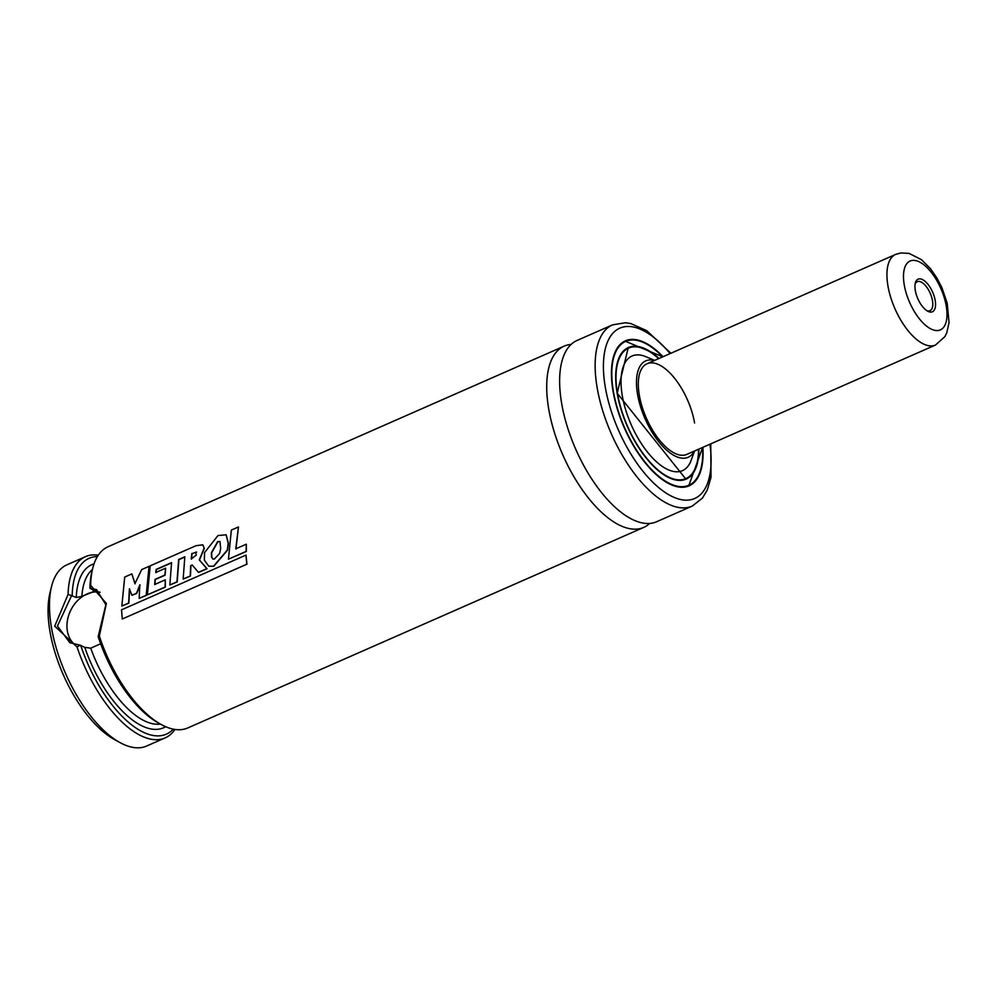 <?xml version="1.0" encoding="UTF-8"?>
<svg xmlns="http://www.w3.org/2000/svg" width="999" height="999" viewBox="0 0 999 999"><rect width="100%" height="100%" fill="white"/><g stroke="black" fill="none" stroke-linecap="round" stroke-linejoin="round"><path stroke-width="1.5" d="M649.8 523.401A98.988 44.967 -113.7 0 1 643.831 527.36A98.988 44.967 -113.7 0 1 548.701 408.916A98.988 44.967 -113.7 0 1 564.135 346.154A98.988 44.967 -113.7 0 1 571.091 344.43M643.831 527.36L187.775 727.946A98.988 44.967 -113.7 0 1 161.214 724.512A98.988 44.967 -113.7 0 1 99.338 636.088L98.264 636.226L105.857 604.732L96.541 589.635L90.047 588.149L90.647 585.277A98.988 44.967 -113.7 0 1 92.645 568.618A98.988 44.967 -113.7 0 1 108.067 546.728L564.135 346.154M98.264 636.226L98.214 636.725A96.016 43.619 -113.7 0 0 158.391 722.951L161.214 724.512M100.649 643.743L90.722 648.189L84.778 647.352L80.045 645.179L77.048 646.99L54.708 626.186L68.069 594.417A98.988 44.967 -113.7 0 1 85.464 556.668A98.988 44.967 -113.7 0 1 98.302 555.182M68.069 594.417L71.578 595.616L57.43 626.023L69.818 642.682L80.045 645.179M100.1 592.232A29.695 23.177 -63.3 0 0 75.699 602.672A29.695 23.177 -63.3 0 0 67.37 631.043A29.695 23.177 -63.3 0 0 74.55 644.455M174.937 729.432A98.988 44.967 -113.7 0 1 165.172 737.886L146.603 746.041A98.988 44.967 -113.7 0 1 120.042 742.607L114.398 739.51A93.044 42.27 -113.7 0 1 49.95 631.405A93.044 42.27 -113.7 0 1 49.962 592.981L51.486 586.725A98.988 44.967 -113.7 0 1 66.908 564.835L85.464 556.668M120.042 742.607A98.988 44.967 -113.7 0 1 51.473 627.597A98.988 44.967 -113.7 0 1 51.486 586.725M90.647 585.277L106.369 603.458L99.338 636.088M656.743 521.69A98.988 44.967 -113.7 0 1 561.625 403.246A98.988 44.967 -113.7 0 1 577.047 340.472L612.562 324.85A98.988 44.967 -113.7 0 0 597.14 387.624A98.988 44.967 -113.7 0 0 692.27 506.068L656.743 521.69M702.884 447.327A79.183 35.976 -113.7 0 1 689.135 485.814A79.183 35.976 -113.7 0 1 613.036 391.059A79.183 35.976 -113.7 0 1 625.374 340.834A79.183 35.976 -113.7 0 1 663.036 356.718M698.513 449.25A71.266 32.38 -113.7 0 1 685.951 478.571A71.266 32.38 -113.7 0 1 617.457 393.281A71.266 32.38 -113.7 0 1 628.571 348.089A71.266 32.38 -113.7 0 1 658.653 358.641M694.355 451.086A52.66 23.926 -113.7 0 1 664.098 447.739A52.66 23.926 -113.7 0 1 637.537 394.255A52.66 23.926 -113.7 0 1 654.495 360.477M694.567 450.986L691.183 460.239A62.625 28.447 -113.7 0 1 655.569 460.951A62.625 28.447 -113.7 0 1 622.29 395.716A62.625 28.447 -113.7 0 1 645.616 356.606L654.72 360.377M935.489 345.03A49.488 22.477 -113.7 0 1 932.766 345.804A49.488 22.477 -113.7 0 1 893.78 305.944A49.488 22.477 -113.7 0 1 895.628 254.42L900.761 252.959L909.102 253.384L921.515 259.715L930.444 268.669L936.737 277.734L941.982 287.862L947.214 303.172L949.05 322.677L946.74 332.892L944.892 336.613L935.489 345.03L686.875 454.37A49.488 22.477 -113.7 0 1 639.31 395.154A49.488 22.477 -113.7 0 1 647.015 363.761A49.488 22.477 -113.7 0 1 694.58 422.989M71.578 595.616L76.249 597.502L81.868 596.391L93.144 591.795L93.981 590.322L89.935 588.274A96.016 43.619 -113.7 0 1 91.883 571.753L92.645 568.618M94.743 591.046L93.981 590.322M72.19 595.466A96.016 43.619 -113.7 0 1 97.403 556.58M173.289 729.145A96.016 43.619 -113.7 0 1 80.707 645.304M165.172 737.886A98.988 44.967 -113.7 0 1 77.048 646.99M139.161 598.376L146.416 595.354L149.038 566.346L146.204 595.279L139.161 598.376L139.848 584.827L136.501 593.281L131.893 595.304L129.408 588.773L128.621 603.071L121.841 606.043L124.713 577.035L131.831 573.913L135.152 583.791M129.633 588.911L128.834 603.146L121.841 606.043M140.072 584.952L136.726 593.381L131.893 595.304M131.831 573.913L134.927 583.653L141.696 569.567L149.038 566.346M191.458 559.128L192.083 553.608L196.641 552.122M202.909 544.905L204.32 548.414L199.488 560.027L207.03 568.731L198.551 572.452L192.195 564.984L190.672 565.684L190.247 575.961L183.154 579.083L184.827 556.78L178.684 559.49L176.96 581.843L169.842 584.964L171.566 562.624L156.181 569.38L155.744 572.514L165.634 568.169L164.86 575.062L155.045 579.383L154.67 584.502L165.285 579.832L165.097 587.05L147.39 594.842L150.2 565.834L196.029 545.704L202.797 544.817L204.096 548.264L199.263 559.902L206.818 568.656L198.326 572.377M165.634 568.169L165.085 575.187L155.27 579.495L154.882 584.602M171.528 562.887L156.406 569.542L155.969 572.664M184.79 557.055L178.908 559.64L177.173 581.918L169.842 584.964M192.42 565.097L190.896 565.796L190.459 576.036L183.154 579.083M192.083 553.608L196.528 552.035M195.667 552.197L196.291 555.082L191.234 558.99L191.858 553.458M165.285 579.832L165.322 587.125L147.39 594.842M122.278 618.993L121.528 609.827L246.004 555.082L246.741 564.26L122.278 618.993L246.741 564.26M246.94 564.285L246.004 555.082M238.461 526.96L235.764 548.826L246.316 544.18L246.141 551.386L228.459 559.165L231.331 530.094L238.461 526.96L235.976 548.938M246.316 544.18L246.353 551.46L228.459 559.165M226.186 534.877L228.409 543.319L227.51 550.187L213.811 566.246L208.903 566.271M212.949 559.065L211.776 557.105L211.626 552.897L217.844 541.808L220.092 541.545M227.285 550.074L213.599 566.171L208.803 566.221L204.345 560.164L204.57 552.584L217.982 535.539L226.074 534.79L228.184 543.181L227.285 550.074M219.605 553.446L214.385 559.028L212.849 559.015L211.551 556.992L211.401 552.772L217.62 541.645L219.98 541.458L220.667 548.538L219.605 553.446M915.084 284.228A15.834 7.193 -113.7 0 1 917.257 281.681A15.834 7.193 -113.7 0 1 918.118 281.431A15.834 7.193 -113.7 0 1 930.606 294.193A15.834 7.193 -113.7 0 1 930.007 310.677A15.834 7.193 -113.7 0 1 929.145 310.926A15.834 7.193 -113.7 0 1 926.66 310.552M919.055 278.883A17.82 8.092 -113.7 0 1 933.491 294.255A17.82 8.092 -113.7 0 1 931.443 312.05A17.82 8.092 -113.7 0 1 927.634 311.151A17.82 8.092 -113.7 0 1 915.296 283.104A17.82 8.092 -113.7 0 1 919.055 278.883M709.952 444.218A93.044 42.27 -113.7 0 1 669.917 495.354A93.044 42.27 -113.7 0 1 605.294 387.162A93.044 42.27 -113.7 0 1 670.092 353.609M617.919 347.078A78.983 35.889 -113.7 0 1 625.137 341.159A78.983 35.889 -113.7 0 1 646.515 344.006M702.572 447.465A78.596 35.702 -113.7 0 1 665.272 481.043A78.596 35.702 -113.7 0 1 613.374 391.221A78.596 35.702 -113.7 0 1 662.724 356.855M617.082 363.648A71.466 32.468 -113.7 0 1 628.159 348.052A71.466 32.468 -113.7 0 1 636.887 346.903M698.85 449.1A71.866 32.642 -113.7 0 1 662.974 474.188A71.866 32.642 -113.7 0 1 617.132 393.119A71.866 32.642 -113.7 0 1 659.003 358.491M692.444 473.239A71.466 32.468 -113.7 0 1 685.701 478.883A71.466 32.468 -113.7 0 1 666.72 476.511M701.086 468.094A78.983 35.889 -113.7 0 1 688.736 485.776A78.983 35.889 -113.7 0 1 679.495 487.087M93.144 591.795A85.127 38.674 -113.7 0 1 93.282 589.959M81.868 596.391A85.127 38.674 -113.7 0 1 92.432 569.505M160.402 724.063A85.127 38.674 -113.7 0 1 90.722 648.189M76.249 597.502A89.086 40.472 -113.7 0 1 94.043 563.861M165.659 726.698A89.086 40.472 -113.7 0 1 84.778 647.352M938.323 330.482A37.612 17.083 -113.7 0 1 907.841 298.014A37.612 17.083 -113.7 0 1 912.162 260.452A37.612 17.083 -113.7 0 1 942.644 292.919A37.612 17.083 -113.7 0 1 938.323 330.482M670.903 353.259L646.778 330.694L630.744 323.551L625.449 322.739L612.562 324.85M662.787 356.83L625.137 341.159L623.126 342.045M628.159 348.052L617.195 393.194L685.701 478.883M628.571 348.089L626.061 349.188M685.951 478.571L683.441 479.67M702.634 447.44L688.736 485.776L686.725 486.65M710.751 443.868L711.013 477.247L707.304 489.935L702.434 498.101L692.27 506.068M895.628 254.42L647.015 363.761"/></g></svg>

